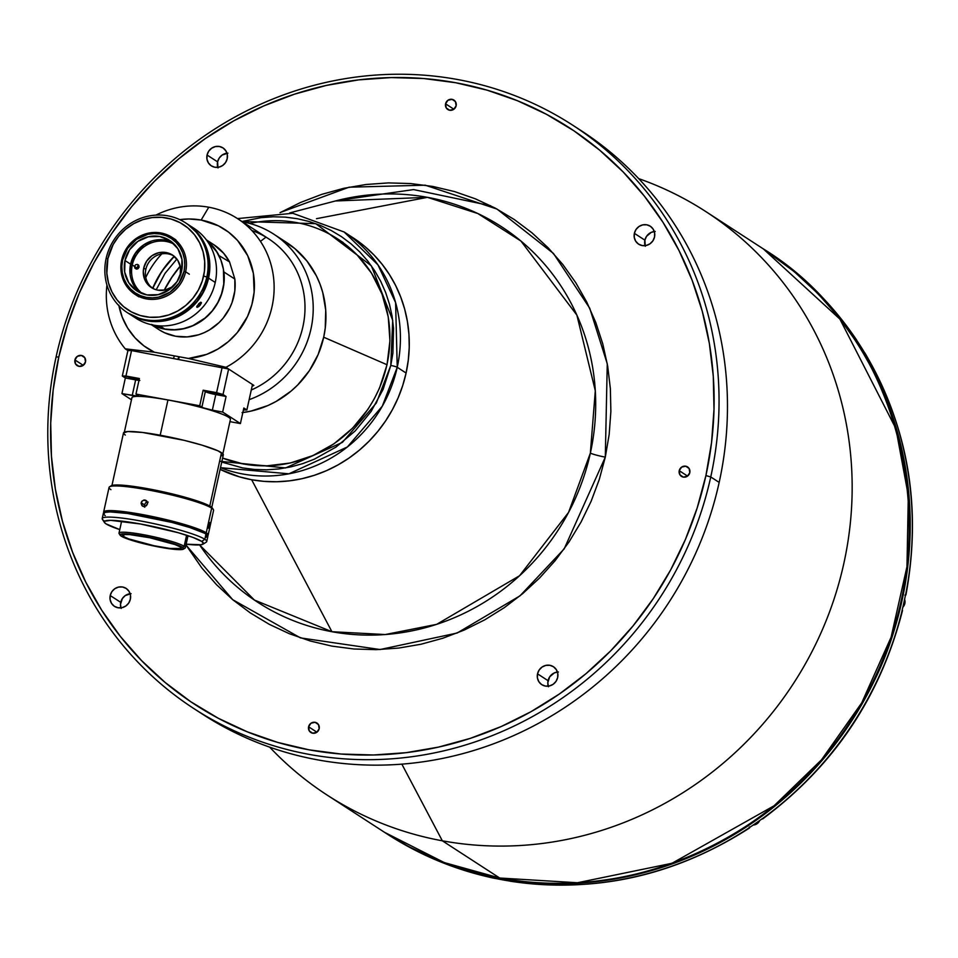 <?xml version="1.0" encoding="UTF-8"?>
<svg xmlns="http://www.w3.org/2000/svg" width="958" height="958" viewBox="0 0 958 958"><rect width="100%" height="100%" fill="white"/><g stroke="black" fill="none" stroke-linecap="round" stroke-linejoin="round"><path stroke-width="1.44" d="M177.984 359.094L178.799 356.699L177.984 359.094M260.468 241.38L265.989 237.141L260.468 241.38M336.426 200.701L413.581 189.576L490.616 205.731M227.932 153.16L222.148 155.052L219.226 158.022L217.586 161.854L207.06 155.028A10.706 10.167 123 0 1 222.963 147.891A10.706 10.167 123 0 1 227.202 158.717L225.561 162.549L222.639 165.518L218.879 167.171L214.855 167.255L211.167 165.758L208.401 162.908L206.952 159.136L207.06 155.028L208.7 151.196L211.622 148.227L215.394 146.574L219.418 146.49L223.094 147.987L225.872 150.837L227.309 154.597L227.202 158.717A10.706 10.167 123 0 1 211.311 165.842A10.706 10.167 123 0 1 207.06 155.028L217.586 161.854A10.706 10.167 -57 0 0 217.813 167.351M557.436 672.037A10.706 10.167 -57 0 0 548.048 680.671L537.522 673.833A10.706 10.167 123 0 1 553.425 666.708A10.706 10.167 123 0 1 557.664 677.534L556.023 681.366L553.101 684.335L549.341 685.988L545.306 686.072L541.629 684.575L538.863 681.725L537.414 677.953L537.522 673.833L539.162 670.001L542.084 667.043L545.844 665.391L549.88 665.307L553.556 666.804L556.335 669.654L557.772 673.414L557.664 677.534A10.706 10.167 123 0 1 541.773 684.659A10.706 10.167 123 0 1 537.522 673.833L548.048 680.671A10.706 10.167 -57 0 0 548.275 686.168M130.132 593.721A10.706 10.167 -57 0 0 120.732 602.354L110.218 595.529A10.706 10.167 123 0 1 126.109 588.392A10.706 10.167 123 0 1 130.36 599.217A10.706 10.167 123 0 1 114.457 606.354A10.706 10.167 123 0 1 110.218 595.529L120.732 602.354A10.706 10.167 -57 0 0 120.959 607.851M654.29 231.537A10.706 10.167 -57 0 0 644.89 240.171L634.376 233.333A10.706 10.167 123 0 1 650.266 226.208A10.706 10.167 123 0 1 654.518 237.033A10.706 10.167 123 0 1 638.615 244.158A10.706 10.167 123 0 1 634.376 233.333L644.89 240.171A10.706 10.167 -57 0 0 645.117 245.655M445.566 103.823L453.888 109.224L445.566 103.823A5.616 5.341 123 0 1 453.912 100.087A5.616 5.341 123 0 1 456.14 105.763A5.616 5.341 123 0 1 447.793 109.511A5.616 5.341 123 0 1 445.566 103.823L447.961 100.255L452.044 99.345L455.433 101.62L456.14 105.763L453.745 109.332L449.649 110.242L446.26 107.967L445.566 103.823M679.234 470.677L687.557 476.09L679.234 470.677A5.616 5.341 123 0 1 687.581 466.941A5.616 5.341 123 0 1 689.808 472.617A5.616 5.341 123 0 1 681.461 476.365A5.616 5.341 123 0 1 679.234 470.677L681.629 467.109L685.712 466.199L689.101 468.486L689.808 472.617L687.413 476.198L683.317 477.108L679.929 474.821L679.234 470.677M74.928 359.933L83.25 365.333L74.928 359.933A5.616 5.341 123 0 1 83.274 356.184A5.616 5.341 123 0 1 85.502 361.873A5.616 5.341 123 0 1 77.155 365.621A5.616 5.341 123 0 1 74.928 359.933L77.323 356.364L81.406 355.454L84.795 357.729L85.502 361.873L83.107 365.441L79.011 366.351L75.622 364.076L74.928 359.933M308.596 726.787L316.918 732.199L308.596 726.787A5.616 5.341 123 0 1 316.942 723.05A5.616 5.341 123 0 1 319.17 728.727A5.616 5.341 123 0 1 310.823 732.475A5.616 5.341 123 0 1 308.596 726.787L310.991 723.218L315.074 722.308L318.463 724.595L319.17 728.727L316.775 732.295L312.679 733.205L309.29 730.93L308.596 726.787M576.967 127.989A347.802 330.378 123 0 1 719.171 482.413L710.752 476.952A347.802 330.378 123 0 1 194.055 708.704A347.802 330.378 123 0 1 56.079 356.975L58.809 356.975A343.79 326.558 123 0 1 455.697 82.735A343.79 326.558 123 0 1 705.914 475.575L710.752 476.952A347.802 330.378 -57 0 0 457.613 79.526A347.802 330.378 -57 0 0 56.079 356.975A347.802 330.378 123 0 1 572.776 125.223A347.802 330.378 123 0 1 710.752 476.952L719.171 482.413A347.802 330.378 -57 0 0 581.195 130.683L572.776 125.223M335.348 200.988L427.424 197.336L316.499 218.675L427.424 197.336L477.814 213.526L520.948 241.057L576.872 315.098L595.301 390.78L590.356 453.134A223.861 212.64 -57 0 1 331.911 631.717L251.655 479.742L331.911 631.717A223.861 212.64 -57 0 1 199.599 544.898L254.409 600.055L331.911 631.717L385.248 634.543L436.68 624.341L519.559 575.734L568.561 512.41L590.356 453.134A13.376 1.533 -167.6 0 0 605.3 457.134L564.178 548.898L519.99 595.852L457.122 633.034L380.051 649.536L300.477 637.896L232.71 599.696L185.972 544.994L201.875 568.01L216.496 584.667L232.71 599.696L250.373 612.964L269.294 624.341L289.316 633.705L310.224 640.986L331.839 646.099L353.933 648.997L376.302 649.656L398.732 648.063L420.993 644.243L442.895 638.22L464.211 630.065L484.736 619.85L504.279 607.671L522.637 593.661L539.653 577.925L555.161 560.646L568.992 541.977L581.027 522.086L591.158 501.19L599.277 479.467L605.3 457.134A13.376 1.533 12.4 0 1 590.356 453.134A223.861 212.64 -57 0 0 427.424 197.336A223.861 212.64 -57 0 0 335.348 200.988L289.675 212.939M348.532 234.973A133.773 127.067 123 0 1 399.57 394.349A133.773 127.067 123 0 1 251.655 479.742A133.773 127.067 123 0 1 220.124 469.384A133.773 127.067 -57 0 0 406.084 373.033L397.235 367.285A133.773 127.067 123 0 1 220.496 467.684L288.885 473.815L347.407 446.955L382.314 406.156L397.235 367.285A5.353 0.611 -167.6 0 0 390.792 365.453L376.326 403.019L342.401 442.368L285.592 467.947L219.621 461.241M442.333 840.801L401.857 764.149L442.333 840.801A347.802 330.378 123 0 1 327.169 795.092A347.802 330.378 123 0 1 269.677 747.156A347.802 330.378 -57 0 0 442.333 840.801L499.693 878.019L442.333 840.801A347.802 330.378 -57 0 0 837.4 588.404A347.802 330.378 -57 0 0 638.687 178.631A347.802 330.378 123 0 1 705.878 211.622A347.802 330.378 123 0 1 824.191 625.442A347.802 330.378 123 0 1 442.333 840.801M705.878 211.622L763.239 248.841L839.903 319.098L895.91 428.657L908.316 495.645L906.975 566.645L891.096 637.25L861.709 702.885L821.497 759.826L774.076 805.774L672.013 863.278L577.458 882.749L499.693 878.019A347.802 330.378 -57 0 0 881.54 662.673A347.802 330.378 -57 0 0 763.239 248.841C913.86 340.916 956.036 566.693 851.411 720.069C777.022 838.214 630.867 903.909 499.777 878.055A2.67 0.778 -79.6 0 1 499.693 878.019A2.67 0.778 100.4 0 0 499.789 878.067C458.199 870.367 419.784 855.123 384.529 832.322A347.802 330.378 -57 0 0 499.693 878.019L444.284 862.595L384.529 832.322L327.169 795.092M178.571 359.202L179.386 356.807M280.61 212.365L349.095 187.193L425.256 185.193L497.022 209.072L553.473 253.463L589.733 308.225L607.264 363.8L605.3 457.134L609.18 434.417L610.869 411.509L610.366 388.661L607.671 366.076L602.798 343.97L595.804 322.571L586.751 302.069L575.734 282.658L562.849 264.54L548.239 247.894L532.013 232.854L514.362 219.586L495.43 208.209L475.419 198.845L454.499 191.564L432.896 186.463L410.802 183.565L388.433 182.906L366.004 184.499L343.73 188.319L321.84 194.33L300.525 202.485L279.999 212.7M174.332 355.873L173.59 358.292M194.055 708.704L202.473 714.165A347.802 330.378 -57 0 0 719.171 482.413A347.802 330.378 123 0 1 198.294 711.399M56.079 356.975A347.802 330.378 -57 0 0 309.23 754.401A347.802 330.378 -57 0 0 710.752 476.952L705.914 475.575A343.79 326.558 123 0 1 309.027 749.827A343.79 326.558 123 0 1 58.809 356.975L56.079 356.975M58.809 356.975L53.181 389.954L50.714 423.196L51.457 456.355L55.372 489.131L62.45 521.212L72.592 552.287L85.729 582.045L101.716 610.198L120.409 636.495L141.628 660.661L165.171 682.491L190.798 701.747L218.268 718.249L247.32 731.84L277.664 742.402L309.027 749.827L341.096 754.03L373.56 754.988L406.108 752.677L438.429 747.12L470.21 738.39L501.142 726.559L530.936 711.734L559.292 694.059L585.949 673.714L610.653 650.889L633.142 625.802L653.224 598.702L670.696 569.842L685.401 539.51L697.173 507.979L705.914 475.575L711.555 442.596L714.009 409.365L713.279 376.195L709.351 343.419L702.286 311.338L692.131 280.275L678.994 250.517L663.008 222.352L644.315 196.055L623.095 171.889L599.564 150.071L573.938 130.815L546.467 114.301L517.416 100.71L487.059 90.148L455.697 82.735L423.628 78.52L391.163 77.574L358.615 79.885L326.295 85.43L294.513 94.159L263.582 106.003L233.788 120.828L205.431 138.491L178.775 158.836L154.082 181.661L131.581 206.748L111.499 233.848L94.028 262.708L79.334 293.052L67.551 324.57L58.809 356.975M110.218 595.529L111.858 591.697L114.78 588.727L118.541 587.074L122.564 586.991L126.252 588.487L129.019 591.337L130.468 595.11L130.36 599.217L128.719 603.049L125.797 606.019L122.025 607.671L118.002 607.755L114.325 606.258L111.547 603.408L110.11 599.636L110.218 595.529M634.376 233.333L636.016 229.501L638.938 226.531L642.698 224.879L646.722 224.795L650.41 226.292L653.176 229.142L654.625 232.914L654.518 237.033L652.877 240.865L649.955 243.823L646.195 245.476L642.159 245.559L638.483 244.062L635.705 241.212L634.268 237.452L634.376 233.333M558.394 671.977L554.419 672.851L549.688 676.839L547.796 682.731L548.479 686.754M131.078 593.661L125.294 595.553L122.373 598.522L120.48 604.414L121.163 608.438M226.986 153.22A10.706 10.167 -57 0 0 217.586 161.854L218.017 167.937M655.236 231.465L651.272 232.351L646.53 236.339L644.89 240.171L645.321 246.242M495.214 878.474C456.391 870.331 420.43 855.554 387.331 834.143A347.802 330.378 -57 0 0 494.963 878.366L494.891 878.33A347.802 330.378 -57 0 0 502.423 879.803L500.387 878.474A347.802 330.378 123 0 1 385.224 832.777A347.802 330.378 123 0 1 384.876 832.55L408.563 846.537L437.962 860.296L468.666 870.978L500.387 878.474L532.84 882.737L565.675 883.695L598.606 881.36L631.31 875.756L663.451 866.918L694.754 854.943L724.895 839.938L753.587 822.06L780.542 801.487L805.534 778.387L828.287 753.012L848.608 725.601L866.283 696.394L881.156 665.702L893.072 633.813L901.921 601.025L907.609 567.663L910.1 534.049L909.358 500.495L905.394 467.324L898.233 434.872L887.97 403.45L874.678 373.345L858.5 344.856L839.591 318.248L818.132 293.795L794.314 271.725L763.562 249.056A347.802 330.378 123 0 1 763.945 249.296A347.802 330.378 123 0 1 882.246 663.128A347.802 330.378 123 0 1 500.387 878.474L502.423 879.803A347.802 330.378 123 0 1 494.891 878.33L494.963 878.366A347.802 330.378 123 0 1 387.283 834.107M902.113 610.689L902.149 610.126A347.802 330.378 -57 0 0 905.573 594.547L904.915 595.158L905.645 594.595A347.802 330.378 -57 0 0 864.667 352.76L864.595 352.712A347.802 330.378 -57 0 0 856.332 339.743A347.802 330.378 123 0 1 864.595 352.712M902.22 610.162L902.22 610.162A347.802 330.378 123 0 1 762.185 818.827L762.185 818.827A347.802 330.378 -57 0 0 902.22 610.162L902.149 610.126M762.125 818.779A347.802 330.378 123 0 1 749.012 827.832A347.802 330.378 -57 0 0 762.125 818.779L762.185 818.827M749.36 826.946L749.084 827.88A347.802 330.378 123 0 1 510.075 881.144L510.518 881.252M510.075 881.144L510.003 881.097A347.802 330.378 123 0 1 502.423 879.803A347.802 330.378 -57 0 0 510.003 881.097L510.075 881.144A347.802 330.378 -57 0 0 749.084 827.88M495.897 878.306L494.963 878.366M766.101 250.697A347.802 330.378 123 0 1 856.404 339.791L856.703 340.653L856.404 339.791A347.802 330.378 -57 0 0 766.041 250.661C802.157 274.204 832.346 303.985 856.608 339.994M864.667 352.76L864.966 353.622L864.667 352.76A347.802 330.378 123 0 1 905.645 594.595M759.682 820.539A7.353 6.993 123 0 1 753.216 825.03A7.353 6.993 -57 0 0 759.682 820.539L753.204 825.042M904.855 603.468A7.353 6.993 123 0 1 902.855 607.168A7.353 6.993 -57 0 0 904.855 603.468L903.849 602.81L904.855 603.468A7.353 6.993 -57 0 0 904.591 599.373A7.353 6.993 123 0 1 904.855 603.468L904.855 603.48M386.936 364.699L323.696 337.216L386.936 364.699A124.408 118.169 123 0 1 222.603 458.092A124.408 118.169 -57 0 0 386.936 364.699L386.936 364.699A124.408 118.169 -57 0 0 249.787 223.477A124.408 118.169 123 0 1 337.575 238.889A124.408 118.169 123 0 1 386.936 364.699M164.165 290.202A124.408 118.169 123 0 1 180.212 266.084A124.408 118.169 -57 0 0 164.165 290.202M178.284 279.64A124.408 118.169 -57 0 0 175.829 283.34M152.885 288.454A93.381 88.711 123 0 1 174.404 256.457M118.816 305.135L122.205 317.05L127.653 328.043L134.994 337.779L143.987 345.922L154.346 352.209L188.451 358.46L154.346 352.209L125.258 348.844L127.917 350.568L131.545 350.58L125.941 376.039L139.389 378.506L135.964 394.085L139.389 378.506L122.313 376.027L127.905 350.568L125.258 348.844A86.95 82.592 123 0 1 106.949 285.077A86.95 82.592 -57 0 0 125.258 348.844L154.346 352.209A70.904 67.347 123 0 1 118.924 305.722M127.905 350.568L122.313 376.027L125.941 376.039L131.545 350.58L228.627 369.022L225.956 367.297L188.451 358.46L206.617 354.4L217.981 349.011L228.303 341.671L237.261 332.63L247.511 316.499L251.894 304.56L254.133 292.106L253.379 273.353L247.715 255.714L237.584 240.494L228.687 232.243L218.412 225.813L201.144 220.053A70.904 67.347 123 0 1 254.133 292.106A70.904 67.347 123 0 1 188.451 358.46L225.956 367.297A86.95 82.592 -57 0 0 273.641 278.311A86.95 82.592 -57 0 0 208.772 207.215L201.144 220.053L188.942 218.975L179.769 219.645A70.904 67.347 123 0 1 201.144 220.053L208.772 207.215A86.95 82.592 -57 0 0 155.903 215.119A86.95 82.592 123 0 1 208.772 207.215A86.95 82.592 123 0 1 237.572 218.64A86.95 82.592 123 0 1 273.868 294.381A86.95 82.592 123 0 1 225.956 367.297L228.615 369.022L223.022 394.492L203.144 390.193L210.844 393.499L226.076 396.468L223.022 394.492L216.592 392.66L203.144 390.193L199.719 405.761L201.887 407.174L205.311 391.594A8.694 0.994 -167.6 0 0 215.778 394.576L212.353 410.156A8.694 0.994 12.4 0 1 201.887 407.174L205.311 391.594L203.144 390.193L199.719 405.761L135.964 394.085L138.132 395.486A8.694 0.994 12.4 0 1 138.443 395.858A8.694 0.994 12.4 0 1 132.228 395.474L135.653 379.895L139.82 380.482M253.87 385.415A86.95 82.592 123 0 1 252.074 386.337L253.87 385.415L252.337 385.14L253.87 385.415L252.481 384.505L253.87 385.415M251.81 230.483A86.95 82.592 123 0 1 305.003 307.889A86.95 82.592 123 0 1 251.259 390.026A86.95 82.592 -57 0 0 304.44 317.505A86.95 82.592 -57 0 0 268.432 238.674L237.572 218.64M242.829 221.897L242.829 221.897A93.645 88.95 123 0 1 273.832 234.195A93.645 88.95 123 0 1 312.176 322.427A93.645 88.95 123 0 1 249.14 399.666A93.645 88.95 -57 0 0 313.158 305.075A93.645 88.95 -57 0 0 242.829 221.897A93.645 88.95 -57 0 0 242.494 221.837A93.645 88.95 123 0 1 242.829 221.897M242.841 412.539A93.645 88.95 -57 0 0 322.918 340.473A93.645 88.95 -57 0 0 286.562 242.458L273.832 234.195M151.304 324.69L158.86 329.588A50.57 48.032 -57 0 0 211.634 328.558A50.57 48.032 -57 0 0 234.854 279.077L223.944 272L234.854 279.077L229.549 261.905L218.867 255.523L229.549 261.905L223.681 253.295L213.862 244.721M223.944 272A50.57 48.032 123 0 1 202.713 320.092A50.57 48.032 123 0 1 151.963 324.834L164.692 329.157L176.248 329.827L182.056 329.097L193.3 325.576L203.539 319.469L212.185 311.134L218.747 301.028L221.13 295.495L223.909 283.855L223.944 272M174.212 256.301L161.806 271.318L152.669 288.346A93.645 88.95 -57 0 1 174.212 256.301M242.051 412.635L250.852 411.126L267.941 405.521L276.048 401.486L291.04 391.127L297.758 384.912L309.362 370.698L318.116 354.568L323.708 337.156L325.241 328.175L325.72 310.093L322.726 292.429L319.96 283.963L316.38 275.856L306.931 261.031L294.741 248.493L280.275 238.758M156.202 289.783L164.968 273.449L176.871 259.043M145.772 277.497A86.95 82.592 123 0 1 161.818 253.87A86.95 82.592 -57 0 0 145.772 277.497M159.603 330.067L164.656 332.785L175.601 336.234L187.157 336.905L198.677 334.761L204.21 332.654L209.491 329.911L218.999 322.63L223.094 318.212L229.657 308.117L232.04 302.572L234.818 290.933L234.854 279.077L229.549 261.905A50.57 48.032 -57 0 0 213.921 244.757L206.353 239.859M206.76 240.398A50.57 48.032 123 0 1 218.64 254.816L212.772 246.218L206.76 240.398M138.215 264.779A29.435 27.95 -57 0 0 137.257 268.192L132.276 264.959A29.435 27.95 123 0 1 174.536 244.458A29.435 27.95 -57 0 0 132.276 264.959L130.671 264.504A30.764 29.231 123 0 1 151.627 241.021M151.603 241.033L143.784 244.949L135.377 253.475L130.671 264.504L130.072 274.204A30.764 29.231 123 0 1 130.671 264.504L132.276 264.959A29.435 27.95 -57 0 0 142.55 293.735A29.435 27.95 123 0 1 132.276 264.959L137.257 268.192A29.435 27.95 -57 0 0 137.078 269.066M174.524 284.933A19.399 18.43 123 0 1 151.436 287.616A19.399 18.43 123 0 1 143.736 268L146.706 261.055L152.011 255.666L158.824 252.673L166.129 252.529L172.799 255.235L177.829 260.408L180.439 267.234L180.248 274.695A19.399 18.43 123 0 1 179.505 277.257M174.871 284.586L171.973 287.017L165.159 290.011L157.854 290.166L154.37 289.148L148.406 285.137L144.514 279.017L143.281 271.737L143.736 268L145.844 269.366A19.399 18.43 -57 0 0 152.514 288.262M134.551 266.312L135.569 264.779L137.329 264.396L138.778 265.366L139.078 267.15L138.048 268.671L136.299 269.066L134.85 268.084L134.551 266.312M173.578 255.798A19.399 18.43 -57 0 0 145.844 269.366L143.736 268A19.399 18.43 123 0 1 172.548 255.079A19.399 18.43 123 0 1 180.248 274.695L179.086 278.299M196.881 307.255L198.701 303.746L200.761 302.201L201.443 302.632L199.108 306.285L197.384 307.29L196.929 306.153L200.761 302.201L201.396 302.979L200.018 305.374L197.755 307.171L196.713 306.859M190.594 226.316A53.504 50.822 123 0 1 215.239 282.454A53.504 50.822 -57 0 0 194.019 228.339L187.349 224.016A53.504 50.822 123 0 1 208.581 278.119L215.239 282.454A53.504 50.822 123 0 1 132.503 315.805M128.408 313.326L137.198 318.008L151.795 321.457L166.943 320.391L176.703 317.182L189.912 308.967L197.252 301.507L203.096 292.801L208.581 278.119A53.504 50.822 123 0 1 129.09 313.781L135.749 318.104A53.504 50.822 -57 0 0 215.239 282.454L208.581 278.119L209.718 262.66L208.018 252.565L204.389 243.093L195.683 230.854L187.169 223.897A53.504 50.822 123 0 1 187.349 224.016M172.392 242.458A30.093 28.584 -57 0 0 130.599 264.157L124.983 260.516A30.093 28.584 123 0 1 169.698 240.458A30.093 28.584 123 0 1 181.637 270.898L181.936 259.331L177.877 248.733L170.081 240.709L159.735 236.506L148.406 236.746L137.82 241.392L129.593 249.739L124.983 260.516L124.684 272.084L128.743 282.682L136.539 290.693L146.885 294.908L158.214 294.669L168.8 290.023L177.026 281.676L181.637 270.898A30.093 28.584 123 0 1 136.922 290.957A30.093 28.584 123 0 1 124.983 260.516L130.599 264.157A30.093 28.584 -57 0 0 139.844 292.597M121.678 260.073L122.588 260.073A32.644 31.003 123 0 1 160.273 234.039A32.644 31.003 123 0 1 184.032 271.342L185.636 271.797A33.973 32.273 -57 0 0 160.908 232.974A33.973 32.273 -57 0 0 121.678 260.073A33.973 32.273 123 0 1 172.153 237.428A33.973 32.273 123 0 1 185.636 271.797L189.361 274.204L185.636 271.797A33.973 32.273 123 0 1 135.162 294.441A33.973 32.273 123 0 1 121.678 260.073A33.973 32.273 -57 0 0 146.406 298.896A33.973 32.273 -57 0 0 185.636 271.797L184.032 271.342A32.644 31.003 123 0 1 146.346 297.375A32.644 31.003 123 0 1 122.588 260.073L121.678 260.073M184.032 271.342L179.026 283.029L170.105 292.082L158.633 297.124L152.478 297.866L146.346 297.375L140.491 295.663L135.126 292.813L130.456 288.909L126.66 284.119L123.893 278.622L122.265 272.623L121.822 266.36L122.588 260.073L127.594 248.385L136.515 239.332L147.987 234.291L154.142 233.548L160.273 234.039L166.129 235.752L171.494 238.602L176.164 242.506L179.948 247.296L182.715 252.792L184.355 258.792L184.798 265.055L184.032 271.342M128.049 313.098L141.568 319.421L151.448 321.229L166.596 320.164L176.356 316.954L185.409 311.901L196.905 301.279L202.749 292.573L208.233 277.892A53.504 50.822 -57 0 0 187.002 223.789L185.601 222.879A53.504 50.822 123 0 1 206.82 276.982L208.233 277.892L209.371 262.432L206.078 247.499L198.641 234.387L187.684 224.232M127.33 312.643L128.731 313.553A53.504 50.822 -57 0 0 208.233 277.892L206.82 276.982A53.504 50.822 123 0 1 127.33 312.643A53.504 50.822 123 0 1 106.11 258.528A53.504 50.822 -57 0 0 145.053 319.673A53.504 50.822 -57 0 0 206.82 276.982L203.611 276.072A50.834 48.283 123 0 1 144.921 316.619A50.834 48.283 123 0 1 107.919 258.528L106.841 273.222L108.458 282.814L111.906 291.807L117.032 299.866L123.654 306.668L131.497 311.949L140.287 315.517L149.664 317.242L159.279 317.038L168.752 314.931L177.733 310.991L185.864 305.363L192.845 298.285L198.402 290.011L202.318 280.862L204.437 271.198L204.689 261.378L203.072 251.786L199.623 242.793L194.498 234.734L187.876 227.944L180.032 222.651L171.243 219.083L161.866 217.358L152.25 217.562L142.778 219.669L133.797 223.621L125.666 229.237L118.684 236.315L113.128 244.589L107.919 258.528L106.11 258.528L107.919 258.528A50.834 48.283 123 0 1 166.608 217.981A50.834 48.283 123 0 1 203.611 276.072L206.82 276.982A53.504 50.822 -57 0 0 167.878 215.837A53.504 50.822 -57 0 0 106.11 258.528A53.504 50.822 123 0 1 185.601 222.879M214.688 393.87L209.048 392.121L212.305 392.325L217.933 394.073L214.688 393.87L214.903 392.9L214.688 393.87L209.083 392.073L216.388 393.319L217.909 394.121L214.688 393.87M134.563 379.188L128.935 377.44L137.82 379.392L134.563 379.188L134.779 378.218L134.563 379.188L128.959 377.392L136.275 378.638L137.784 379.44L134.563 379.188M252.481 384.505L246.877 409.976L243.404 409.964L246.877 409.976L252.481 384.505L228.627 369.022L223.022 394.492L226.076 396.468L222.651 412.036L212.353 410.156L222.651 412.036L240.41 423.568L243.835 408L240.41 423.568L230.112 421.688L240.41 423.568L222.651 412.036L226.076 396.468L215.778 394.576L212.353 410.156L203.383 407.857L199.719 405.761L135.964 394.085L138.419 395.75L137.353 396.097L121.929 393.582L131.474 399.773L121.929 393.582L125.354 378.003L135.653 379.895L132.228 395.474L121.929 393.582L125.354 378.003L122.313 376.027L125.354 378.003L135.653 379.895A8.694 0.994 -167.6 0 0 138.97 380.398M222.184 367.189L216.592 392.66L222.184 367.189M246.877 409.976L243.835 408L246.877 409.976M159.878 325.876L164.716 329.025A50.427 47.9 -57 0 0 218.987 300.249A50.427 47.9 -57 0 0 207.06 240.817L216.64 251.655L220.915 260.145L223.442 269.414L223.765 283.951L221.657 293.543L217.777 302.62L212.269 310.835L205.347 317.864L192.905 325.612L183.697 328.63L174.188 329.78L164.716 329.025L159.878 325.876M152.466 324.942A50.427 47.9 -57 0 0 164.716 329.025L151.4 324.391M220.124 469.384L239.452 476.856L251.655 479.742L264.133 481.383L276.766 481.754L289.424 480.856L301.998 478.689L314.368 475.288L326.403 470.689L337.994 464.917L349.035 458.044L359.406 450.128L369.01 441.243L377.763 431.483L385.583 420.945L392.385 409.713L398.097 397.905L402.683 385.643L406.084 373.033L397.235 367.285L395.606 302.62L377.931 264.839L344.161 232.004A133.773 127.067 123 0 1 397.235 367.285A5.353 0.611 12.4 0 0 390.792 365.453L392.708 320.247L371.357 265.809L315.769 223.657L241.967 221.49L261.055 217.646L273.222 216.783L285.34 217.131L297.327 218.711L309.039 221.478L320.379 225.417L331.229 230.507L341.491 236.662L351.059 243.859L359.849 252.014L367.776 261.043L374.758 270.863L380.733 281.377L385.643 292.501L389.439 304.105L392.073 316.08L393.534 328.331L392.9 353.131L390.792 365.453L383.128 389.331L371.105 411.449L355.202 430.932L336.019 447.063L314.296 459.205L302.74 463.624L290.873 466.881L278.802 468.953L266.647 469.815L254.517 469.468L242.542 467.899L221.729 462.067M222.603 458.104L243.392 463.995L266.743 465.863L290.214 463.025L312.919 455.577L333.959 443.817L352.544 428.202L367.944 409.317L374.267 398.875L379.584 387.894L387.02 364.759L389.942 340.797L388.253 316.93L382.026 294.082L371.488 273.126L357.047 254.864L348.532 246.972L337.599 238.901L343.192 242.53M180.236 266.204L171.913 277.281L164.297 290.178M354.723 238.877L364.699 246.374L373.859 254.864L382.11 264.264L389.391 274.503L395.606 285.46L400.719 297.04L404.671 309.123L407.425 321.613L408.946 334.366L409.234 347.263L408.276 360.196L406.084 373.033A133.773 127.067 -57 0 0 353.011 237.752L344.161 232.004L292.777 213.287L237.5 218.592M211.766 507.405L223.322 454.846A51.097 5.88 -167.6 0 0 221.502 452.691L209.778 506.052L221.502 452.691A51.097 5.88 -167.6 0 0 167.279 436.585A51.097 5.88 -167.6 0 0 123.498 432.908L111.954 485.455M220.843 456.044L222.974 455.349L223.19 454.224L217.969 450.823L202.09 445.171L184.259 440.357L142.622 432.465L127.737 431.543L123.498 432.92M124.241 434.249L125.318 435.064M180.224 546.922A30.093 3.461 12.4 0 1 181.29 548.204A30.093 3.461 12.4 0 1 155.507 546.036A30.093 3.461 12.4 0 1 123.57 536.54L124.001 534.564L123.57 536.54L128.743 538.899L154.106 545.749L170.033 548.455L181.086 548.491L180.224 546.922L175.051 544.575L149.676 537.725L129.593 534.588L123.953 534.576L122.576 535.642L123.57 536.54A30.093 3.461 12.4 0 1 122.504 535.271A30.093 3.461 12.4 0 1 148.286 537.438A30.093 3.461 12.4 0 1 180.224 546.922M121.642 521.104L118.996 533.139A33.973 3.904 12.4 0 1 148.095 535.582A33.973 3.904 12.4 0 1 184.164 546.299A33.973 3.904 -167.6 0 0 146.203 535.211A33.973 3.904 -167.6 0 0 119.127 533.63L120.133 535.199A32.644 3.748 12.4 0 1 146.143 536.708A32.644 3.748 12.4 0 1 182.619 547.365L184.164 546.299L186.594 535.235L184.164 546.299A33.973 3.904 12.4 0 1 185.361 547.736L188.007 535.702M183.469 549.126L185.05 548.132A33.973 3.904 -167.6 0 0 184.164 546.299L182.619 547.365A32.644 3.748 12.4 0 1 183.469 549.126A32.644 3.748 12.4 0 1 153.975 546.024A32.644 3.748 12.4 0 1 121.175 536.109A32.644 3.748 12.4 0 1 120.133 535.199M182.619 547.365L183.553 549.066L176.08 549.485L154.298 546.084L131.114 540.144L121.175 536.109L120.241 534.408L132.228 534.444L149.496 537.39L167.566 541.785L182.619 547.365M110.948 489.682A53.504 6.155 12.4 0 1 109.559 486.796A53.504 6.155 12.4 0 1 157.902 491.885A53.504 6.155 12.4 0 1 211.67 508.135A53.504 6.155 -167.6 0 0 154.885 491.262A53.504 6.155 -167.6 0 0 109.056 487.418L103.632 512.075A53.504 6.155 12.4 0 1 149.46 515.919A53.504 6.155 12.4 0 1 206.245 532.792L211.67 508.135L210.7 506.602A52.175 5.999 -167.6 0 0 158.274 490.759A52.175 5.999 -167.6 0 0 111.14 485.802A52.175 5.999 -167.6 0 0 110.649 486.365M103.799 512.793A53.504 6.155 12.4 0 1 103.632 512.075M141.113 503.381L142.107 501.022L144.407 500.004L146.67 500.926L147.568 503.249L146.55 505.596L144.227 506.59L141.988 505.68L141.113 503.381M208.257 528.193L210.006 522.493M148.191 502.1L145.772 502.651L144.359 504.794L141.197 502.734L141.7 501.537L143.772 500.076L147.053 501.417L147.484 503.896L144.862 506.519L142.455 506.075L141.197 502.734L144.359 504.794L144.754 507.249M145.029 500.052L146.143 500.495M104.398 513.488L103.632 512.087L104.865 511.129L116.241 510.865L136.994 513.596L157.088 517.536L181.577 523.655L197.049 528.612L207.383 533.642L208.149 535.043L206.916 536.001M212.425 508.171L207.084 504.698L194.821 500.16L157.759 490.652L122.947 485.227L113.176 485.191L110.637 486.424M208.149 535.055L213.574 510.398A53.504 6.155 -167.6 0 0 211.67 508.135A53.504 6.155 12.4 0 1 213.371 509.62L212.353 508.063A52.175 5.999 -167.6 0 0 210.7 506.602L211.67 508.135L206.245 532.792A53.504 6.155 12.4 0 1 208.149 535.055A53.504 6.155 12.4 0 1 207.706 535.642M143.604 506.543L142.455 506.075M205.275 537.594L207.874 536.336L205.958 534.097A53.504 6.155 -167.6 0 0 149.185 517.224A53.504 6.155 -167.6 0 0 103.344 513.368L102.207 518.565A53.504 6.155 12.4 0 1 148.035 522.409A53.504 6.155 12.4 0 1 204.82 539.282L205.958 534.097L204.341 533.151L189.684 527.475L171.913 522.421L127.558 513.464L110.074 511.895L104.578 512.434L103.344 513.392M104.111 520.829A53.504 6.155 12.4 0 1 102.207 518.565M203.06 544.156A50.834 5.844 12.4 0 1 186.139 544.192L201.072 544.743L203.539 543.557L201.731 541.414A50.834 5.844 12.4 0 1 203.06 544.156L206.221 542.168A53.504 6.155 -167.6 0 0 204.82 539.282A53.504 6.155 -167.6 0 0 145.041 521.823A53.504 6.155 -167.6 0 0 102.398 519.332L104.434 522.469A50.834 5.844 12.4 0 1 144.945 524.828A50.834 5.844 12.4 0 1 201.731 541.414L204.82 539.282L201.731 541.414L192.989 537.438L178.296 532.732L140.563 524.002L110.637 520.338L104.59 521.236L104.374 522.361L106.051 523.882A50.834 5.844 12.4 0 1 104.434 522.469M104.111 514.781L105.248 515.632M106.051 523.882L119.774 529.594A50.834 5.844 12.4 0 1 106.051 523.882M207.862 536.348A53.504 6.155 -167.6 0 0 205.958 534.097L204.82 539.282A53.504 6.155 12.4 0 1 206.724 541.545L207.862 536.348M222.663 454.703L230.423 419.4A50.427 5.796 -167.6 0 0 167.949 399.989L160.202 435.219L167.949 399.989A50.427 5.796 -167.6 0 0 131.917 397.75L124.157 433.052M387.331 834.143L385.224 832.777M902.508 610.509C880.486 696.562 833.855 766.041 762.628 818.946M749.515 827.999C674.959 875.84 595.241 893.598 510.351 881.252M763.945 249.296L766.041 250.661M864.894 352.987C908.34 427.064 922.015 507.716 905.933 594.93M902.855 607.192L904.867 603.468L904.591 599.361M175.877 239.847L172.153 237.428M138.874 296.848L135.162 294.441M109.559 486.796L111.14 485.802"/></g></svg>
